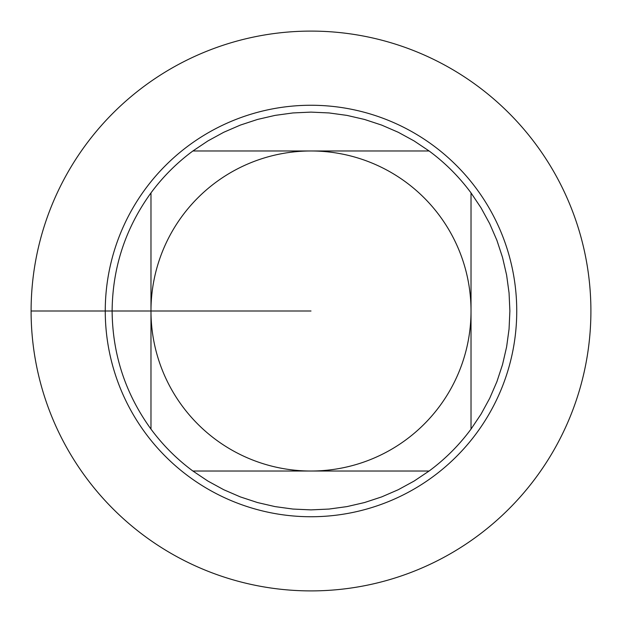 <?xml version="1.0" encoding="UTF-8"?>
<svg xmlns="http://www.w3.org/2000/svg" width="622" height="622" viewBox="0 0 622 622"><rect width="100%" height="100%" fill="white"/><g stroke="black" fill="none" stroke-linecap="round" stroke-linejoin="round"><path stroke-width="0.93" d="M429.102 150.975L414.096 140.93L398.251 132.276L381.675 125.1L364.523 119.455L346.928 115.389L329.038 112.94L311 112.115L292.962 112.94L275.072 115.389L257.477 119.455L240.325 125.1L223.749 132.276L207.903 140.93L192.898 150.975L429.102 150.975A198.885 198.885 0 0 1 471.025 192.898L471.025 429.102L481.07 414.096L489.724 398.251L496.9 381.675L502.545 364.523L506.611 346.928L509.06 329.038L509.884 311L509.06 292.962L506.611 275.072L502.545 257.477L496.9 240.325L489.724 223.749L481.07 207.903L471.025 192.898M192.898 471.025L207.903 481.07L223.749 489.724L240.325 496.9L257.477 502.545L275.072 506.611L292.962 509.06L311 509.884L329.038 509.06L346.928 506.611L364.523 502.545L381.675 496.9L398.251 489.724L414.096 481.07L429.102 471.025L192.898 471.025A198.885 198.885 0 0 1 150.975 429.102L150.975 192.898C125.473 228.134 112.52 267.507 112.115 311C112.52 354.493 125.473 393.866 150.975 429.102M150.975 311A160.025 160.025 0 0 1 311 150.975A160.025 160.025 0 0 1 471.025 311A160.025 160.025 0 0 1 311 471.025A160.025 160.025 0 0 1 150.975 311M150.975 192.898A198.885 198.885 0 0 1 192.898 150.975M471.025 429.102A198.885 198.885 0 0 1 429.102 471.025M311 31.1A279.9 279.9 0 0 1 590.9 311A279.9 279.9 0 0 1 311 590.9A279.9 279.9 0 0 1 31.1 311A279.9 279.9 0 0 1 311 31.1A279.9 279.9 0 0 1 553.401 450.95A279.9 279.9 0 0 1 68.599 450.95A279.9 279.9 0 0 1 311 31.1M311 105.258A205.742 205.742 0 0 1 516.742 311A205.742 205.742 0 0 1 311 516.742A205.742 205.742 0 0 1 105.258 311A205.742 205.742 0 0 1 311 105.258M311 311L31.1 311L311 311"/></g></svg>
